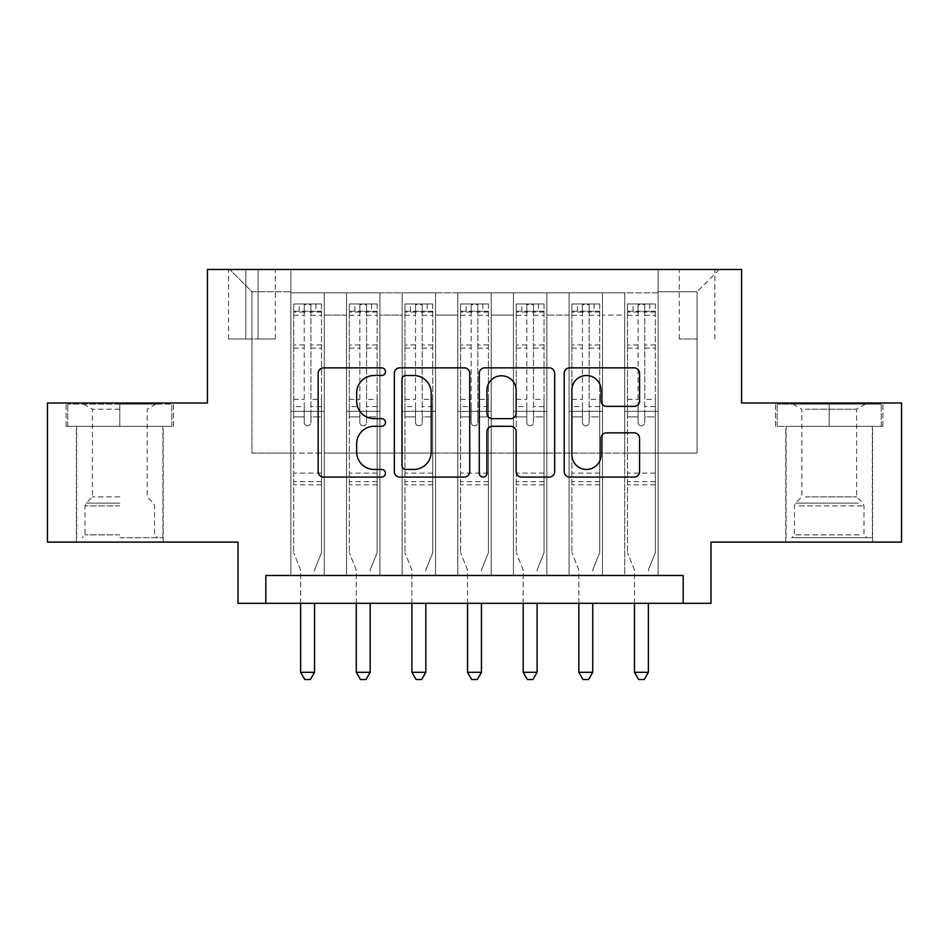 <?xml version="1.0" encoding="UTF-8"?>
<svg xmlns="http://www.w3.org/2000/svg" width="949" height="949" viewBox="0 0 949 949"><rect width="100%" height="100%" fill="white"/><g stroke="black" fill="none" stroke-linecap="round" stroke-linejoin="round"><path stroke-width="0.71" stroke-dasharray="4.75 3.56" d="M385.472 371.688A3.82 3.82 0 0 0 381.652 367.856L323.621 367.856A5.457 5.457 0 0 0 318.164 373.325L318.164 471.629A5.457 5.457 0 0 0 323.621 477.086L381.652 477.086A3.82 3.82 0 0 0 385.472 473.266A3.82 3.82 0 0 0 381.652 469.447L374.143 469.447A17.473 17.473 0 0 1 356.67 451.973L356.67 443.776A17.473 17.473 0 0 1 374.143 426.303L381.652 426.303A3.82 3.82 0 0 0 385.472 422.471A3.82 3.82 0 0 0 381.652 418.651L374.143 418.651A17.473 17.473 0 0 1 356.67 401.178L356.67 392.981A17.473 17.473 0 0 1 374.143 375.507L381.652 375.507A3.82 3.82 0 0 0 385.472 371.688M829.212 426.374L882.914 426.374L829.212 426.374L829.212 403.005L882.914 403.005L775.523 403.005L829.212 403.005L829.212 426.374L777.195 426.374L881.241 426.374L829.212 426.374L829.212 404.108L777.195 404.108L881.241 404.108L829.212 404.108L829.212 426.374M829.212 542.104L872.617 542.104L829.212 542.104M697.064 269.457L679.259 269.457L697.064 269.457M697.064 339.018L679.259 339.018L697.064 339.018M119.788 426.374L66.086 426.374L119.788 426.374L119.788 403.005L173.477 403.005L66.086 403.005L119.788 403.005L119.788 426.374L162.908 426.374L67.759 426.374L171.805 426.374L76.667 426.374L119.788 426.374L119.788 404.108L67.759 404.108L171.805 404.108L119.788 404.108L155.956 404.108L119.788 404.108L119.788 426.374M119.788 542.104L76.383 542.104L119.788 542.104M901.55 403.005L901.55 542.104L710.979 542.104L710.979 603.315L238.021 603.315L238.021 542.104L47.45 542.104L47.45 403.005L207.416 403.005L207.416 269.457L741.584 269.457L741.584 403.005L901.55 403.005M658.12 575.485L658.12 292.826L290.88 292.826L290.88 575.485L324.273 575.485L290.88 575.485L324.273 575.485L290.88 575.485L290.88 292.826L324.273 292.826L324.273 575.485L324.273 292.826L324.273 453.076L346.527 453.076L324.273 453.076L324.273 292.826L290.88 292.826L658.12 292.826L658.12 575.485L624.727 575.485L624.727 292.826L569.092 292.826L569.092 575.485L569.092 292.826L602.473 292.826L602.473 575.485L602.473 292.826L602.473 453.076L602.473 292.826L624.727 292.826L624.727 575.485L658.12 575.485L624.727 575.485L658.12 575.485L658.12 291.723L658.12 453.076L697.064 453.076L697.064 291.723L658.12 291.723L697.064 291.723L697.064 453.076L658.12 453.076L658.12 411.344L658.12 575.485M569.092 575.485L602.473 575.485L569.092 575.485L602.473 575.485L569.092 575.485L569.092 411.344L569.092 453.076L546.838 453.076L546.838 315.092L546.838 453.076L569.092 453.076L569.092 315.092L569.092 453.076L624.727 453.076L602.473 453.076L602.473 411.344L602.473 453.076L569.092 453.076L569.092 411.344L602.473 411.344L602.473 575.485L602.473 411.344L569.092 411.344L569.092 575.485M546.838 575.485L546.838 292.826L513.445 292.826L513.445 575.485L513.445 292.826L546.838 292.826L546.838 575.485L513.445 575.485L546.838 575.485L513.445 575.485L546.838 575.485L546.838 411.344L546.838 575.485M491.191 575.485L491.191 292.826L457.809 292.826L457.809 575.485L457.809 292.826L491.191 292.826L491.191 575.485L457.809 575.485L491.191 575.485L457.809 575.485L491.191 575.485L491.191 315.092L491.191 453.076L513.445 453.076L491.191 453.076L491.191 411.344L491.191 575.485M435.555 575.485L435.555 292.826L402.162 292.826L402.162 575.485L402.162 292.826L435.555 292.826L435.555 575.485L402.162 575.485L435.555 575.485L402.162 575.485L435.555 575.485L435.555 315.092L435.555 453.076L457.809 453.076L435.555 453.076L435.555 411.344L435.555 575.485M379.908 575.485L379.908 292.826L346.527 292.826L346.527 575.485L346.527 292.826L379.908 292.826L379.908 575.485L346.527 575.485L379.908 575.485L346.527 575.485L379.908 575.485L379.908 411.344L379.908 575.485M624.727 315.092L624.727 453.076L624.727 292.826L624.727 315.092L602.473 315.092L624.727 315.092M513.445 315.092L513.445 453.076L513.445 292.826L491.191 292.826L491.191 315.092L491.191 292.826L513.445 292.826L513.445 315.092L491.191 315.092L513.445 315.092M457.809 315.092L457.809 453.076L457.809 292.826L435.555 292.826L435.555 315.092L435.555 292.826L457.809 292.826L457.809 315.092L435.555 315.092L457.809 315.092M379.908 315.092L379.908 453.076L379.908 292.826L379.908 315.092L402.162 315.092L402.162 453.076L379.908 453.076L402.162 453.076L402.162 292.826L379.908 292.826L402.162 292.826L402.162 315.092L379.908 315.092M265.839 603.315L265.839 575.485L265.839 603.315L265.839 575.485L683.161 575.485L265.839 575.485L683.161 575.485L683.161 603.315M245.815 269.457L228.567 269.457L245.815 269.457L245.815 339.018L228.567 339.018L258.057 339.018L245.815 339.018L245.815 269.457M258.057 269.457L275.305 269.457L258.057 269.457L258.057 339.018L275.305 339.018L258.057 339.018L258.057 269.457M658.12 269.457L290.88 269.457L719.318 269.457L658.12 269.457L658.12 292.826L658.12 269.457M290.88 269.457L229.682 269.457L290.88 269.457L290.88 453.076L251.936 453.076L251.936 291.723L290.88 291.723L251.936 291.723L229.682 269.457L251.936 291.723L251.936 453.076L290.88 453.076L290.88 269.457M346.527 315.092L346.527 453.076L346.527 292.826L324.273 292.826L346.527 292.826L346.527 315.092L324.273 315.092L346.527 315.092M569.092 292.826L546.838 292.826L546.838 315.092L546.838 292.826L569.092 292.826L569.092 315.092L569.092 292.826M513.445 453.076L546.838 453.076L513.445 453.076L513.445 411.344L513.445 453.076M457.809 453.076L491.191 453.076L457.809 453.076L457.809 411.344L457.809 453.076M402.162 453.076L435.555 453.076L402.162 453.076L402.162 411.344L402.162 453.076M346.527 453.076L379.908 453.076L379.908 411.344L379.908 453.076L346.527 453.076L346.527 411.344L379.908 411.344L346.527 411.344L346.527 575.485L346.527 453.076M290.88 453.076L324.273 453.076L324.273 411.344L324.273 575.485L324.273 411.344L324.273 453.076L290.88 453.076L290.88 411.344L324.273 411.344L290.88 411.344L290.88 575.485L290.88 453.076M624.727 453.076L658.12 453.076L624.727 453.076L624.727 411.344L624.727 453.076M290.88 411.344L324.273 411.344L290.88 411.344M346.527 411.344L379.908 411.344L346.527 411.344M402.162 411.344L435.555 411.344L402.162 411.344L402.162 575.485L402.162 411.344L435.555 411.344L402.162 411.344M457.809 411.344L491.191 411.344L457.809 411.344L457.809 575.485L457.809 411.344L491.191 411.344L457.809 411.344M513.445 411.344L546.838 411.344L513.445 411.344L513.445 575.485L513.445 411.344L546.838 411.344L513.445 411.344M569.092 411.344L602.473 411.344L569.092 411.344M624.727 411.344L658.12 411.344L624.727 411.344L624.727 575.485L624.727 411.344L658.12 411.344L624.727 411.344M719.318 269.457L697.064 291.723L719.318 269.457M66.086 426.374L66.086 403.005L66.086 426.374M173.477 426.374L173.477 403.005L173.477 426.374M882.914 426.374L882.914 403.005L882.914 426.374M775.523 426.374L775.523 403.005L775.523 426.374M469.719 471.629L469.719 373.325A5.457 5.457 0 0 0 464.263 367.856L399.814 367.856A5.457 5.457 0 0 0 394.345 373.325L394.345 471.629A5.457 5.457 0 0 0 399.814 477.086L464.263 477.086A5.457 5.457 0 0 0 469.719 471.629M405.816 375.507A3.82 3.82 0 0 0 401.996 379.327L401.996 465.627A3.82 3.82 0 0 0 405.816 469.447L413.74 469.447A17.473 17.473 0 0 0 431.214 451.973L431.214 392.981A17.473 17.473 0 0 0 413.74 375.507L405.816 375.507M484.737 367.856L549.186 367.856A5.457 5.457 0 0 1 554.655 373.325L554.655 471.629A5.457 5.457 0 0 1 549.186 477.086L521.606 477.086A5.457 5.457 0 0 1 516.149 471.629L516.149 431.759A5.457 5.457 0 0 0 510.681 426.303L492.389 426.303A5.457 5.457 0 0 0 486.92 431.759L486.92 473.266A3.82 3.82 0 0 1 483.1 477.086A3.82 3.82 0 0 1 479.281 473.266L479.281 373.325A5.457 5.457 0 0 1 484.737 367.856M516.149 390.383A14.615 14.615 0 0 0 501.535 375.78A14.615 14.615 0 0 0 486.92 390.383L486.92 413.195A5.457 5.457 0 0 0 492.389 418.651L510.681 418.651A5.457 5.457 0 0 0 516.149 413.195L516.149 390.383M606.53 406.362L634.11 406.362A5.457 5.457 0 0 0 639.579 400.905L639.579 373.325A5.457 5.457 0 0 0 634.11 367.856L569.673 367.856A5.457 5.457 0 0 0 564.204 373.325L564.204 471.629A5.457 5.457 0 0 0 569.673 477.086L634.11 477.086A5.457 5.457 0 0 0 639.579 471.629L639.579 438.319A5.457 5.457 0 0 0 634.11 432.851L606.53 432.851A5.457 5.457 0 0 0 601.073 438.319L601.073 454.832A14.615 14.615 0 0 1 586.458 469.447A14.615 14.615 0 0 1 571.856 454.832L571.856 390.11A14.615 14.615 0 0 1 586.458 375.507A14.615 14.615 0 0 1 601.073 390.11L601.073 400.905A5.457 5.457 0 0 0 606.53 406.362M304.238 422.471A3.333 3.333 90 0 0 307.571 425.816A3.333 3.333 -90 0 1 304.238 422.471L304.238 416.896L304.238 422.471M315.922 303.953L315.922 311.189L321.486 311.201L321.486 303.965L293.668 303.965L293.668 552.674L293.668 416.896L304.238 416.896L304.238 406.599L293.668 406.599M293.668 303.965L293.668 416.896L304.238 416.896L304.238 312.648C306.456 310.714 308.686 310.714 310.916 312.648L310.916 399.375L321.486 399.375L321.486 552.674L321.486 416.896L310.916 416.896L310.916 422.471A3.333 3.333 -90 0 1 307.571 425.816A3.333 3.333 90 0 0 310.916 422.471L310.916 399.375M321.486 311.201L321.486 399.375M321.486 303.965L321.486 416.896L310.916 416.896L310.916 304.641L304.238 304.641L304.238 406.599M315.922 311.189L299.232 311.189L299.232 303.953M293.668 311.201L299.232 311.189M314.938 568.961L321.486 552.674L314.938 568.961A5.564 5.564 -90 0 0 314.534 571.037A5.564 5.564 -90 0 1 314.938 568.961M300.619 603.315L300.619 571.037A5.564 5.564 -90 0 0 300.216 568.961L293.668 552.674L300.216 568.961A5.564 5.564 -90 0 1 300.619 571.037L300.619 672.307L314.534 672.307L314.534 603.315M321.343 303.953L293.799 303.953L321.343 303.953M293.799 311.189L321.343 311.189L293.799 311.189M321.486 484.797L293.668 484.797M300.619 672.307L304.795 679.543L310.359 679.543L314.534 672.307M310.916 312.648L310.916 304.641M304.238 312.648L304.238 304.641L304.238 312.648M119.788 537.656L162.908 537.656L119.788 537.656M119.788 534.868L85.007 534.868L119.788 534.868M119.788 409.185L92.397 409.185L119.788 409.185M119.788 496.873L92.397 496.873L119.788 496.873M171.805 426.374L171.805 404.108L171.805 426.374M67.759 426.374L67.759 404.108L67.759 426.374M796.686 537.656L866.769 537.656L796.686 537.656M859.331 534.868L794.443 534.868L859.331 534.868M797.895 404.108L865.381 404.108L797.895 404.108M805.499 409.185L856.603 409.185L805.499 409.185M805.499 496.873L856.603 496.873L805.499 496.873M791.869 537.656L872.333 537.656L791.869 537.656M791.869 426.374L872.333 426.374L791.869 426.374M881.241 426.374L881.241 404.108L881.241 426.374M777.195 426.374L777.195 404.108L777.195 426.374M359.873 422.471A3.333 3.333 91.7 0 0 363.218 425.816A3.333 3.333 -88.3 0 1 359.873 422.471L359.873 416.896L359.873 422.471M371.557 303.953L371.557 311.189L377.133 311.201L377.133 303.965L349.303 303.965L349.303 552.674L349.303 416.896L359.873 416.896L359.873 406.599L349.303 406.599M349.303 303.965L349.303 416.896L359.873 416.896L359.873 312.648C362.103 310.714 364.321 310.714 366.551 312.648L366.551 399.375L377.133 399.375L377.133 552.674L377.133 416.896L366.551 416.896L366.551 422.471A3.333 3.333 -88.3 0 1 363.218 425.816A3.333 3.333 91.7 0 0 366.551 422.471L366.551 399.375M377.133 311.201L377.133 399.375M377.133 303.965L377.133 416.896L366.551 416.896L366.551 304.641L359.873 304.641L359.873 406.599M371.557 311.189L354.867 311.189L354.867 303.953M349.303 311.201L354.867 311.189M370.573 568.961L377.133 552.674L370.573 568.961A5.564 5.564 -88.3 0 0 370.169 571.037A5.564 5.564 -88.3 0 1 370.573 568.961M356.266 603.315L356.266 571.037A5.564 5.564 -88.3 0 0 355.863 568.961L349.303 552.674L355.863 568.961A5.564 5.564 -88.3 0 1 356.266 571.037L356.266 672.307L370.169 672.307L370.169 603.315M376.99 303.953L349.446 303.953L376.99 303.953M349.446 311.189L376.99 311.189L349.446 311.189M377.133 484.797L349.303 484.797M356.266 672.307L360.43 679.543L365.994 679.543L370.169 672.307M366.551 312.648L366.551 304.641M359.873 312.648L359.873 304.641L359.873 312.648M415.52 422.471A3.333 3.333 91.7 0 0 418.853 425.816A3.333 3.333 -88.3 0 1 415.52 422.471L415.52 416.896L415.52 422.471M427.204 303.953L427.204 311.189L432.768 311.201L432.768 303.965L404.95 303.965L404.95 552.674L404.95 416.896L415.52 416.896L415.52 406.599L404.95 406.599M404.95 303.965L404.95 416.896L415.52 416.896L415.52 312.648C417.738 310.714 419.968 310.714 422.198 312.648L422.198 399.375L432.768 399.375L432.768 552.674L432.768 416.896L422.198 416.896L422.198 422.471A3.333 3.333 -88.3 0 1 418.853 425.816A3.333 3.333 91.7 0 0 422.198 422.471L422.198 399.375M432.768 311.201L432.768 399.375M432.768 303.965L432.768 416.896L422.198 416.896L422.198 304.641L415.52 304.641L415.52 406.599M427.204 311.189L410.514 311.189L410.514 303.953M404.95 311.201L410.514 311.189M426.22 568.961L432.768 552.674L426.22 568.961A5.564 5.564 -88.3 0 0 425.816 571.037A5.564 5.564 -88.3 0 1 426.22 568.961M411.902 603.315L411.902 571.037A5.564 5.564 -88.3 0 0 411.498 568.961L404.95 552.674L411.498 568.961A5.564 5.564 -88.3 0 1 411.902 571.037L411.902 672.307L425.816 672.307L425.816 603.315M432.625 303.953L405.093 303.953L432.625 303.953M405.093 311.189L432.625 311.189L405.093 311.189M432.768 484.797L404.95 484.797M411.902 672.307L416.077 679.543L421.641 679.543L425.816 672.307M422.198 312.648L422.198 304.641M415.52 312.648L415.52 304.641L415.52 312.648M471.167 422.471A3.333 3.333 91.7 0 0 474.5 425.816A3.333 3.333 -88.3 0 1 471.167 422.471L471.167 416.896L471.167 422.471M482.851 303.953L482.851 311.189L488.415 311.201L488.415 303.965L460.585 303.965L460.585 552.674L460.585 416.896L471.167 416.896L471.167 406.599L460.585 406.599M460.585 303.965L460.585 416.896L471.167 416.896L471.167 312.648C473.385 310.714 475.603 310.714 477.833 312.648L477.833 399.375L488.415 399.375L488.415 552.674L488.415 416.896L477.833 416.896L477.833 422.471A3.333 3.333 -88.3 0 1 474.5 425.816A3.333 3.333 91.7 0 0 477.833 422.471L477.833 399.375M488.415 311.201L488.415 399.375M488.415 303.965L488.415 416.896L477.833 416.896L477.833 304.641L471.167 304.641L471.167 406.599M482.851 311.189L466.149 311.189L466.149 303.953M460.585 311.201L466.149 311.189M481.855 568.961L488.415 552.674L481.855 568.961A5.564 5.564 -88.3 0 0 481.451 571.037A5.564 5.564 -88.3 0 1 481.855 568.961M467.549 603.315L467.549 571.037A5.564 5.564 -88.3 0 0 467.145 568.961L460.585 552.674L467.145 568.961A5.564 5.564 -88.3 0 1 467.549 571.037L467.549 672.307L481.451 672.307L481.451 603.315M488.272 303.953L460.728 303.953L488.272 303.953M460.728 311.189L488.272 311.189L460.728 311.189M488.415 484.797L460.585 484.797M467.549 672.307L471.712 679.543L477.288 679.543L481.451 672.307M477.833 312.648L477.833 304.641M471.167 312.648L471.167 304.641L471.167 312.648M526.802 422.471A3.333 3.333 91.7 0 0 530.147 425.816A3.333 3.333 -88.3 0 1 526.802 422.471L526.802 416.896L526.802 422.471M538.486 303.953L538.486 311.189L544.05 311.201L544.05 303.965L516.232 303.965L516.232 552.674L516.232 416.896L526.802 416.896L526.802 406.599L516.232 406.599M516.232 303.965L516.232 416.896L526.802 416.896L526.802 312.648C529.02 310.714 531.25 310.714 533.48 312.648L533.48 399.375L544.05 399.375L544.05 552.674L544.05 416.896L533.48 416.896L533.48 422.471A3.333 3.333 -88.3 0 1 530.147 425.816A3.333 3.333 91.7 0 0 533.48 422.471L533.48 399.375M544.05 311.201L544.05 399.375M544.05 303.965L544.05 416.896L533.48 416.896L533.48 304.641L526.802 304.641L526.802 406.599M538.486 311.189L521.796 311.189L521.796 303.953M516.232 311.201L521.796 311.189M537.502 568.961L544.05 552.674L537.502 568.961A5.564 5.564 -88.3 0 0 537.098 571.037A5.564 5.564 -88.3 0 1 537.502 568.961M523.184 603.315L523.184 571.037A5.564 5.564 -88.3 0 0 522.78 568.961L516.232 552.674L522.78 568.961A5.564 5.564 -88.3 0 1 523.184 571.037L523.184 672.307L537.098 672.307L537.098 603.315M543.907 303.953L516.375 303.953L543.907 303.953M516.375 311.189L543.907 311.189L516.375 311.189M544.05 484.797L516.232 484.797M523.184 672.307L527.359 679.543L532.923 679.543L537.098 672.307M533.48 312.648L533.48 304.641M526.802 312.648L526.802 304.641L526.802 312.648M582.449 422.471A3.333 3.333 91.7 0 0 585.782 425.816A3.333 3.333 -88.3 0 1 582.449 422.471L582.449 416.896L582.449 422.471M594.133 303.953L594.133 311.189L599.697 311.201L599.697 303.965L571.867 303.965L571.867 552.674L571.867 416.896L582.449 416.896L582.449 406.599L571.867 406.599M571.867 303.965L571.867 416.896L582.449 416.896L582.449 312.648C584.667 310.714 586.885 310.714 589.127 312.648L589.127 399.375L599.697 399.375L599.697 552.674L599.697 416.896L589.127 416.896L589.127 422.471A3.333 3.333 -88.3 0 1 585.782 425.816A3.333 3.333 91.7 0 0 589.127 422.471L589.127 399.375M599.697 311.201L599.697 399.375M599.697 303.965L599.697 416.896L589.127 416.896L589.127 304.641L582.449 304.641L582.449 406.599M594.133 311.189L577.443 311.189L577.443 303.953M571.867 311.201L577.443 311.189M593.137 568.961L599.697 552.674L593.137 568.961A5.564 5.564 -88.3 0 0 592.734 571.037A5.564 5.564 -88.3 0 1 593.137 568.961M578.831 603.315L578.831 571.037A5.564 5.564 -88.3 0 0 578.427 568.961L571.867 552.674L578.427 568.961A5.564 5.564 -88.3 0 1 578.831 571.037L578.831 672.307L592.734 672.307L592.734 603.315M599.554 303.953L572.01 303.953L599.554 303.953M572.01 311.189L599.554 311.189L572.01 311.189M599.697 484.797L571.867 484.797M578.831 672.307L583.006 679.543L588.57 679.543L592.734 672.307M589.127 312.648L589.127 304.641M582.449 312.648L582.449 304.641L582.449 312.648M638.084 422.471A3.333 3.333 91.7 0 0 641.429 425.816A3.333 3.333 -88.3 0 1 638.084 422.471L638.084 416.896L638.084 422.471M649.768 303.953L649.768 311.189L655.332 311.201L655.332 303.965L627.514 303.965L627.514 552.674L627.514 416.896L638.084 416.896L638.084 406.599L627.514 406.599M627.514 303.965L627.514 416.896L638.084 416.896L638.084 312.648C640.302 310.714 642.532 310.714 644.762 312.648L644.762 399.375L655.332 399.375L655.332 552.674L655.332 416.896L644.762 416.896L644.762 422.471A3.333 3.333 -88.3 0 1 641.429 425.816A3.333 3.333 91.7 0 0 644.762 422.471L644.762 399.375M655.332 311.201L655.332 399.375M655.332 303.965L655.332 416.896L644.762 416.896L644.762 304.641L638.084 304.641L638.084 406.599M649.768 311.189L633.078 311.189L633.078 303.953M627.514 311.201L633.078 311.189M648.784 568.961L655.332 552.674L648.784 568.961A5.564 5.564 -88.3 0 0 648.381 571.037A5.564 5.564 -88.3 0 1 648.784 568.961M634.466 603.315L634.466 571.037A5.564 5.564 -88.3 0 0 634.062 568.961L627.514 552.674L634.062 568.961A5.564 5.564 -88.3 0 1 634.466 571.037L634.466 672.307L648.381 672.307L648.381 603.315M655.201 303.953L627.657 303.953L655.201 303.953M627.657 311.189L655.201 311.189L627.657 311.189M655.332 484.797L627.514 484.797M634.466 672.307L638.641 679.543L644.205 679.543L648.381 672.307M644.762 312.648L644.762 304.641M638.084 312.648L638.084 304.641L638.084 312.648M569.092 315.092L546.838 315.092L569.092 315.092M321.486 473.112L293.668 473.112M321.486 406.599L310.916 406.599M293.668 399.375L304.238 399.375M304.238 344.926L293.668 344.926M321.486 344.926L310.916 344.926M293.668 348.176L304.238 348.176M310.916 348.176L321.486 348.176M304.238 312.079L293.668 312.079M293.668 315.329L304.238 315.329M321.486 312.079L310.916 312.079M310.916 315.329L321.486 315.329M321.486 481.653L293.668 481.653M119.788 505.876L85.007 505.876L119.788 505.876M119.788 503.124L86.145 503.124L119.788 503.124M799.094 505.876L863.993 505.876L799.094 505.876M858.347 503.124L795.582 503.124L858.347 503.124M377.133 473.112L349.303 473.112M377.133 406.599L366.551 406.599M349.303 399.375L359.873 399.375M359.873 344.926L349.303 344.926M377.133 344.926L366.551 344.926M349.303 348.176L359.873 348.176M366.551 348.176L377.133 348.176M359.873 312.079L349.303 312.079M349.303 315.329L359.873 315.329M377.133 312.079L366.551 312.079M366.551 315.329L377.133 315.329M377.133 481.653L349.303 481.653M432.768 473.112L404.95 473.112M432.768 406.599L422.198 406.599M404.95 399.375L415.52 399.375M415.52 344.926L404.95 344.926M432.768 344.926L422.198 344.926M404.95 348.176L415.52 348.176M422.198 348.176L432.768 348.176M415.52 312.079L404.95 312.079M404.95 315.329L415.52 315.329M432.768 312.079L422.198 312.079M422.198 315.329L432.768 315.329M432.768 481.653L404.95 481.653M488.415 473.112L460.585 473.112M488.415 406.599L477.833 406.599M460.585 399.375L471.167 399.375M471.167 344.926L460.585 344.926M488.415 344.926L477.833 344.926M460.585 348.176L471.167 348.176M477.833 348.176L488.415 348.176M471.167 312.079L460.585 312.079M460.585 315.329L471.167 315.329M488.415 312.079L477.833 312.079M477.833 315.329L488.415 315.329M488.415 481.653L460.585 481.653M544.05 473.112L516.232 473.112M544.05 406.599L533.48 406.599M516.232 399.375L526.802 399.375M526.802 344.926L516.232 344.926M544.05 344.926L533.48 344.926M516.232 348.176L526.802 348.176M533.48 348.176L544.05 348.176M526.802 312.079L516.232 312.079M516.232 315.329L526.802 315.329M544.05 312.079L533.48 312.079M533.48 315.329L544.05 315.329M544.05 481.653L516.232 481.653M599.697 473.112L571.867 473.112M599.697 406.599L589.127 406.599M571.867 399.375L582.449 399.375M582.449 344.926L571.867 344.926M599.697 344.926L589.127 344.926M571.867 348.176L582.449 348.176M589.127 348.176L599.697 348.176M582.449 312.079L571.867 312.079M571.867 315.329L582.449 315.329M599.697 312.079L589.127 312.079M589.127 315.329L599.697 315.329M599.697 481.653L571.867 481.653M655.332 473.112L627.514 473.112M655.332 406.599L644.762 406.599M627.514 399.375L638.084 399.375M638.084 344.926L627.514 344.926M655.332 344.926L644.762 344.926M627.514 348.176L638.084 348.176M644.762 348.176L655.332 348.176M638.084 312.079L627.514 312.079M627.514 315.329L638.084 315.329M655.332 312.079L644.762 312.079M644.762 315.329L655.332 315.329M655.332 481.653L627.514 481.653M785.819 542.104L785.819 426.374M679.259 339.018L679.259 269.457M76.383 542.104L76.383 426.374M163.181 542.104L163.181 426.374M228.567 339.018L228.567 269.457M275.305 339.018L275.305 269.457M714.87 339.018L714.87 269.457M872.617 542.104L872.617 426.374M83.619 404.108L92.397 409.185L92.397 496.873L86.145 503.124L85.007 505.876L85.007 534.868L82.231 537.656M162.908 537.656L162.908 426.374M76.667 537.656L76.667 426.374M155.956 404.108L147.166 409.185L147.166 496.873L153.418 503.124L154.557 505.876L154.557 534.868L157.344 537.656M793.044 404.108L801.834 409.185L801.834 496.873L795.582 503.124L794.443 505.876L794.443 534.868L791.656 537.656M872.333 537.656L872.333 426.374M786.092 537.656L786.092 426.374M865.381 404.108L856.603 409.185L856.603 496.873L862.855 503.124L863.993 505.876L863.993 534.868L866.769 537.656"/><path stroke-width="1.42" d="M385.472 371.688A3.82 3.82 0 0 0 381.652 367.856L323.621 367.856A5.457 5.457 0 0 0 318.164 373.325L318.164 471.629A5.457 5.457 0 0 0 323.621 477.086L381.652 477.086A3.82 3.82 0 0 0 385.472 473.266A3.82 3.82 0 0 0 381.652 469.447L374.143 469.447A17.473 17.473 0 0 1 356.67 451.973L356.67 443.776A17.473 17.473 0 0 1 374.143 426.303L381.652 426.303A3.82 3.82 0 0 0 385.472 422.471A3.82 3.82 0 0 0 381.652 418.651L374.143 418.651A17.473 17.473 0 0 1 356.67 401.178L356.67 392.981A17.473 17.473 0 0 1 374.143 375.507L381.652 375.507A3.82 3.82 0 0 0 385.472 371.688M634.11 406.362A5.457 5.457 0 0 0 639.579 400.905L639.579 373.325A5.457 5.457 0 0 0 634.11 367.856L569.673 367.856A5.457 5.457 0 0 0 564.204 373.325L564.204 471.629A5.457 5.457 0 0 0 569.673 477.086L634.11 477.086A5.457 5.457 0 0 0 639.579 471.629L639.579 438.319A5.457 5.457 0 0 0 634.11 432.851L606.53 432.851A5.457 5.457 0 0 0 601.073 438.319L601.073 454.832A14.615 14.615 0 0 1 586.458 469.447A14.615 14.615 0 0 1 571.856 454.832L571.856 390.11A14.615 14.615 0 0 1 586.458 375.507A14.615 14.615 0 0 1 601.073 390.11L601.073 400.905A5.457 5.457 0 0 0 606.53 406.362L634.11 406.362M683.161 603.315L710.979 603.315L710.979 542.104L901.55 542.104L901.55 403.005L741.584 403.005L741.584 269.457L207.416 269.457L207.416 403.005L47.45 403.005L47.45 542.104L238.021 542.104L238.021 603.315L683.161 603.315L683.161 575.485L265.839 575.485L265.839 603.315M469.719 373.325A5.457 5.457 0 0 0 464.263 367.856L399.814 367.856A5.457 5.457 0 0 0 394.345 373.325L394.345 471.629A5.457 5.457 0 0 0 399.814 477.086L464.263 477.086A5.457 5.457 0 0 0 469.719 471.629L469.719 373.325M484.737 367.856L549.186 367.856A5.457 5.457 0 0 1 554.655 373.325L554.655 471.629A5.457 5.457 0 0 1 549.186 477.086L521.606 477.086A5.457 5.457 0 0 1 516.149 471.629L516.149 431.759A5.457 5.457 0 0 0 510.681 426.303L492.389 426.303A5.457 5.457 0 0 0 486.92 431.759L486.92 473.266A3.82 3.82 0 0 1 483.1 477.086A3.82 3.82 0 0 1 479.281 473.266L479.281 373.325A5.457 5.457 0 0 1 484.737 367.856M405.816 375.507A3.82 3.82 0 0 0 401.996 379.327L401.996 465.627A3.82 3.82 0 0 0 405.816 469.447L413.74 469.447A17.473 17.473 0 0 0 431.214 451.973L431.214 392.981A17.473 17.473 0 0 0 413.74 375.507L405.816 375.507M516.149 390.383A14.615 14.615 0 0 0 501.535 375.78A14.615 14.615 0 0 0 486.92 390.383L486.92 413.195A5.457 5.457 0 0 0 492.389 418.651L510.681 418.651A5.457 5.457 0 0 0 516.149 413.195L516.149 390.383M300.619 603.315L300.619 672.307L314.534 672.307L314.534 603.315M314.534 672.307L310.359 679.543L304.795 679.543L300.619 672.307M356.266 603.315L356.266 672.307L370.169 672.307L370.169 603.315M370.169 672.307L365.994 679.543L360.43 679.543L356.266 672.307M411.902 603.315L411.902 672.307L425.816 672.307L425.816 603.315M425.816 672.307L421.641 679.543L416.077 679.543L411.902 672.307M467.549 603.315L467.549 672.307L481.451 672.307L481.451 603.315M481.451 672.307L477.288 679.543L471.712 679.543L467.549 672.307M523.184 603.315L523.184 672.307L537.098 672.307L537.098 603.315M537.098 672.307L532.923 679.543L527.359 679.543L523.184 672.307M578.831 603.315L578.831 672.307L592.734 672.307L592.734 603.315M592.734 672.307L588.57 679.543L583.006 679.543L578.831 672.307M634.466 603.315L634.466 672.307L648.381 672.307L648.381 603.315M648.381 672.307L644.205 679.543L638.641 679.543L634.466 672.307"/></g></svg>
